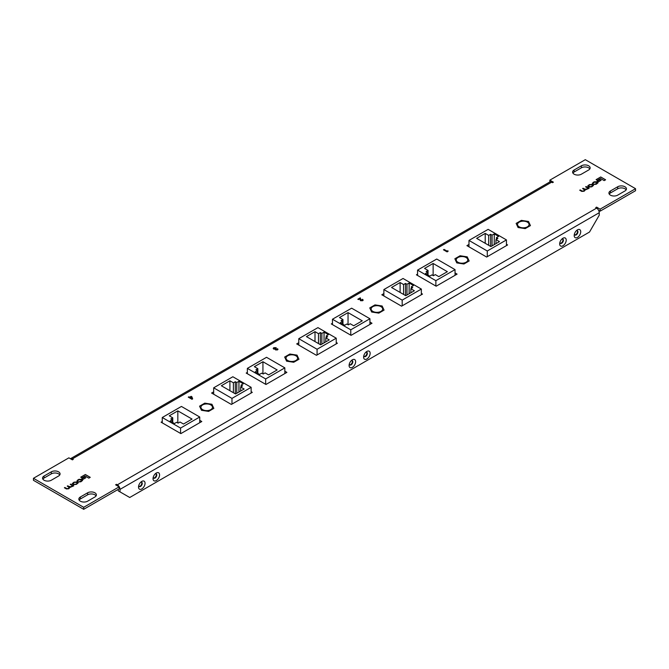 <?xml version="1.0" encoding="UTF-8"?>
<svg xmlns="http://www.w3.org/2000/svg" width="669" height="669" viewBox="0 0 669 669"><rect width="100%" height="100%" fill="white"/><g stroke="black" fill="none" stroke-linecap="round" stroke-linejoin="round"><path stroke-width="1" d="M202.623 404.921A5.77 3.328 180 0 1 208.912 404.201A5.77 3.328 180 0 1 212.474 407.279A5.77 3.328 180 0 1 210.785 409.637A5.77 3.328 180 0 1 204.497 410.356A5.77 3.328 180 0 1 200.934 407.279A5.77 3.328 180 0 1 202.623 404.921M287.72 355.791A5.77 3.328 180 0 1 294.009 355.063A5.77 3.328 180 0 1 297.571 358.141A5.77 3.328 180 0 1 295.882 360.499A5.77 3.328 180 0 1 289.593 361.227A5.77 3.328 180 0 1 286.031 358.141A5.77 3.328 180 0 1 287.72 355.791M372.825 306.653A5.77 3.328 180 0 1 379.114 305.934A5.77 3.328 180 0 1 382.676 309.011A5.77 3.328 180 0 1 380.987 311.369A5.77 3.328 180 0 1 374.699 312.089A5.77 3.328 180 0 1 371.136 309.011A5.77 3.328 180 0 1 372.825 306.653M457.922 257.523A5.77 3.328 180 0 1 464.219 256.804A5.77 3.328 180 0 1 467.782 259.881A5.77 3.328 180 0 1 466.084 262.231A5.77 3.328 180 0 1 459.795 262.959A5.77 3.328 180 0 1 456.233 259.881A5.77 3.328 180 0 1 457.922 257.523M519.211 222.141A5.77 3.328 180 0 1 525.5 221.414A5.77 3.328 180 0 1 529.062 224.5A5.77 3.328 180 0 1 527.373 226.85A5.77 3.328 180 0 1 521.084 227.577A5.77 3.328 180 0 1 517.522 224.5A5.77 3.328 180 0 1 519.211 222.141M141.786 488.939A4.624 2.668 120 0 0 145.056 483.286A4.624 2.668 120 0 0 141.786 481.396A4.624 2.668 120 0 0 141.084 481.889A4.624 2.668 120 0 0 138.6 486.196A4.624 2.668 120 0 0 141.786 488.939M138.767 485.477A2.467 1.422 120 0 0 139.277 486.564A2.467 1.422 120 0 0 140.507 486.438A2.467 1.422 120 0 0 142.121 484.272A2.467 1.422 120 0 0 141.736 482.299A2.467 1.422 120 0 0 140.54 482.399M139.068 486.396A2.467 1.422 120 0 0 140.047 486.179A2.467 1.422 120 0 0 141.585 484.214A2.467 1.422 120 0 0 141.485 482.198M153.285 477.097A2.467 1.422 120 0 0 153.795 478.176A2.467 1.422 120 0 0 155.032 478.059A2.467 1.422 120 0 0 156.638 475.885A2.467 1.422 120 0 0 156.262 473.911A2.467 1.422 120 0 0 155.066 474.012M153.586 478.009A2.467 1.422 120 0 0 154.564 477.791A2.467 1.422 120 0 0 156.111 475.835A2.467 1.422 120 0 0 156.011 473.819M156.312 480.559A4.624 2.668 120 0 0 159.573 474.898A4.624 2.668 120 0 0 156.312 473.008A4.624 2.668 120 0 0 155.609 473.501A4.624 2.668 120 0 0 153.117 477.817A4.624 2.668 120 0 0 156.312 480.559M562.938 245.791A4.624 2.668 120 0 0 566.208 240.129A4.624 2.668 120 0 0 562.938 238.248A4.624 2.668 120 0 0 562.236 238.741A4.624 2.668 120 0 0 559.744 243.048A4.624 2.668 120 0 0 562.938 245.791M559.92 242.329A2.467 1.422 120 0 0 560.43 243.416A2.467 1.422 120 0 0 561.659 243.29A2.467 1.422 120 0 0 563.265 241.124A2.467 1.422 120 0 0 562.888 239.151A2.467 1.422 120 0 0 561.692 239.251M560.221 243.24A2.467 1.422 120 0 0 561.199 243.023A2.467 1.422 120 0 0 562.738 241.066A2.467 1.422 120 0 0 562.637 239.05M574.437 233.941A2.467 1.422 120 0 0 574.947 235.028A2.467 1.422 120 0 0 576.185 234.911A2.467 1.422 120 0 0 577.79 232.737A2.467 1.422 120 0 0 577.414 230.763A2.467 1.422 120 0 0 576.218 230.864M574.738 234.861A2.467 1.422 120 0 0 575.716 234.643A2.467 1.422 120 0 0 577.255 232.678A2.467 1.422 120 0 0 577.163 230.663M577.464 237.411A4.624 2.668 120 0 0 580.725 231.75A4.624 2.668 120 0 0 577.464 229.86A4.624 2.668 120 0 0 576.753 230.353A4.624 2.668 120 0 0 574.27 234.668A4.624 2.668 120 0 0 577.464 237.411M352.362 367.365A4.624 2.668 120 0 0 355.632 361.712A4.624 2.668 120 0 0 352.362 359.822A4.624 2.668 120 0 0 351.66 360.315A4.624 2.668 120 0 0 349.168 364.622A4.624 2.668 120 0 0 352.362 367.365M349.343 363.903A2.467 1.422 120 0 0 349.854 364.99A2.467 1.422 120 0 0 351.083 364.864A2.467 1.422 120 0 0 352.697 362.698A2.467 1.422 120 0 0 352.312 360.725A2.467 1.422 120 0 0 351.116 360.825M349.644 364.814A2.467 1.422 120 0 0 350.623 364.597A2.467 1.422 120 0 0 352.162 362.64A2.467 1.422 120 0 0 352.061 360.624M363.861 355.515A2.467 1.422 120 0 0 364.371 356.602A2.467 1.422 120 0 0 365.608 356.485A2.467 1.422 120 0 0 367.214 354.311A2.467 1.422 120 0 0 366.838 352.337A2.467 1.422 120 0 0 365.642 352.438M364.162 356.435A2.467 1.422 120 0 0 365.14 356.217A2.467 1.422 120 0 0 366.679 354.261A2.467 1.422 120 0 0 366.587 352.237M366.888 358.985A4.624 2.668 120 0 0 370.149 353.324A4.624 2.668 120 0 0 366.888 351.434A4.624 2.668 120 0 0 366.186 351.927A4.624 2.668 120 0 0 363.693 356.243A4.624 2.668 120 0 0 366.888 358.985M598.563 210.267L600.118 211.161L635.55 190.707L635.55 188.691L585.3 159.682L549.868 180.145L553.38 182.169L552.51 182.67L551.641 182.169A3.738 2.158 -120 0 0 549.767 181.985L70.529 458.675A3.738 2.158 60 0 1 72.403 458.859L551.641 182.169M33.45 478.293L33.45 480.309L83.7 509.318L119.132 488.855L119.132 486.848L83.7 507.303L33.45 478.293L68.882 457.839L72.403 459.862L73.272 459.36L72.403 458.859M42.849 479.129A5.135 2.96 180 0 1 44.054 478.042L51.312 473.853A5.135 2.96 180 0 1 59.775 474.94M626.151 189.871A5.135 2.96 0 0 0 617.688 188.775L610.429 192.973A5.135 2.96 0 0 0 609.225 194.06M589.841 168.906A5.135 2.96 0 0 0 581.378 167.819L574.119 172.008A5.135 2.96 0 0 0 572.923 173.095M79.159 500.094A5.135 2.96 180 0 1 80.355 498.999L87.622 494.809A5.135 2.96 180 0 1 96.077 495.905M273.671 349.067L273.755 347.663L276.172 347.663L274.374 348.056L274.332 348.7L275.804 348.524L276.406 348.875L276.163 349.536L277.618 348.708L277.518 349.904L275.553 349.937L275.277 349.218L273.671 349.067L273.195 348.398M276.406 348.875L276.163 349.703L276.966 349.084M277.978 349.285L277.518 349.904M274.374 348.056L274.332 348.867L275.804 348.524M447.879 250.733L448.096 251.31L447.093 251.887L443.463 249.796L444.116 249.42L447.135 251.159L447.879 250.733L448.046 251.335M162.266 421.529L161.104 422.198L180.856 433.604L201.795 421.512L199.73 420.324M213.67 391.85L211.613 393.038L231.365 404.444L252.305 392.352L251.143 391.683M247.363 372.399L246.2 373.068L265.953 384.474L286.892 372.382L284.835 371.186M298.775 342.72L296.71 343.908L316.462 355.314L337.402 343.222L336.239 342.553M332.468 323.261L331.306 323.938L351.058 335.336L371.997 323.244L369.932 322.057M383.872 293.582L381.815 294.778L401.567 306.176L422.507 294.084L421.345 293.415M417.565 274.131L416.411 274.8L436.155 286.207L457.094 274.114L455.037 272.927M468.977 244.453L466.912 245.64L486.664 257.047L507.604 244.954L506.45 244.285M600.118 211.161L600.118 209.154L596.597 207.122L595.728 207.624L596.597 208.126L117.359 484.816L116.49 484.314L115.62 484.816L119.132 486.848M600.118 209.154L635.55 188.691M87.622 501.181A5.135 2.96 180 0 1 82.019 501.825A5.135 2.96 180 0 1 78.85 499.091A5.135 2.96 180 0 1 80.355 496.992L87.622 492.802A5.135 2.96 180 0 1 93.217 492.158A5.135 2.96 180 0 1 96.386 494.893A5.135 2.96 180 0 1 94.881 496.992L87.622 501.181M581.378 165.803L574.119 170.001A5.135 2.96 0 0 0 572.614 172.092A5.135 2.96 0 0 0 575.783 174.835A5.135 2.96 0 0 0 581.378 174.191L588.645 170.001A5.135 2.96 0 0 0 590.15 167.902A5.135 2.96 0 0 0 586.981 165.159A5.135 2.96 0 0 0 581.378 165.803L581.378 167.819M617.688 186.768L610.429 190.958A5.135 2.96 0 0 0 608.924 193.057A5.135 2.96 0 0 0 612.093 195.791A5.135 2.96 0 0 0 617.688 195.147L624.946 190.958A5.135 2.96 0 0 0 626.452 188.859A5.135 2.96 0 0 0 623.282 186.124A5.135 2.96 0 0 0 617.688 186.768L617.688 188.775M51.312 480.225A5.135 2.96 180 0 1 45.718 480.86A5.135 2.96 180 0 1 42.548 478.126A5.135 2.96 180 0 1 44.054 476.027L51.312 471.837A5.135 2.96 180 0 1 56.907 471.193A5.135 2.96 180 0 1 60.076 473.936A5.135 2.96 180 0 1 58.571 476.027L51.312 480.225M600.72 176.967L596.096 179.635L597.283 180.329L600.486 178.481L604.191 180.613L605.612 179.794L600.72 176.967L596.154 179.677M599.976 179.593L597.183 181.207L598.329 181.868L601.13 180.254L599.976 179.593L597.241 181.24M592.96 184.719L589.397 184.594L587.675 186.032L588.887 187.077L591.789 186.818L593.512 185.38L592.299 184.41L589.397 184.661L587.675 186.066M584.413 189.595L583.87 190.908L582.222 191.066L580.249 189.929L579.739 190.23L581.771 191.401L584.137 191.234L585.316 189.912L589.13 188.298L586.103 186.551L585.592 186.852L587.491 187.947L587.298 188.934L584.965 189.327L583.134 188.265L582.624 188.566L584.848 190.138M587.491 187.947L586.788 189.294L582.682 188.599M593.512 182.696L594.373 182.202L596.873 182.453L596.765 183.465L593.896 184.418L596.246 184.243L597.986 182.846L596.723 181.776L594.231 181.809L593.085 182.47L592.818 183.85L593.512 182.696L593.278 183.565M592.299 183.264L592.818 183.85M596.873 182.453L596.765 183.532L593.955 184.443M85.356 474.513L80.732 477.181L81.927 477.867L85.13 476.019L88.826 478.159L90.248 477.332L85.356 474.513L80.79 477.214M84.62 477.131L81.819 478.745L82.973 479.414L85.766 477.791L84.62 477.131L81.877 478.778M77.604 482.265L74.042 482.14L72.311 483.57L73.531 484.615L76.425 484.356L78.156 482.918L76.935 481.948L74.042 482.207L72.311 483.603M69.049 487.141L68.514 488.445L66.858 488.613L64.893 487.475L64.383 487.768L66.407 488.939L68.773 488.78L69.952 487.45L73.766 485.836L70.747 484.097L70.237 484.389L72.127 485.485L71.934 486.472L69.601 486.865L67.77 485.811L67.26 486.104L69.492 487.676M72.127 485.485L71.424 486.831L67.318 486.137M78.156 480.242L79.017 479.74L81.509 479.991L81.401 481.003L78.541 481.956L80.89 481.78L82.621 480.392L81.359 479.322L78.875 479.347L77.721 480.008L77.453 481.387L78.156 480.242L77.913 481.111M76.935 480.81L77.453 481.387M81.509 479.991L81.401 481.07L78.599 481.989M357.99 299.311L360.265 297.998L361.126 300.481L362.088 300.49L361.937 299.653L362.59 299.277L362.698 300.716L360.524 300.716L359.671 298.867L358.45 299.57L357.84 299.227L360.265 297.83L361.126 300.314L362.088 300.322L361.937 299.653M363.192 300.063L362.698 300.716M191.844 396.684L192.655 398.891L191.97 399.284L188.248 397.135L189.645 397.194L191.183 396.307L192.605 398.925M118.262 489.357L118.262 490.87L129.736 497.493L589.514 232.043L599.24 215.192L599.24 212.709A3.738 2.158 -120 0 0 596.597 208.126L596.597 207.122M120.002 491.874L120.002 489.39A3.738 2.158 60 0 0 117.359 484.816M549.868 181.935L549.868 180.145M116.49 485.318L116.49 484.314M83.7 509.318L83.7 507.303M605.554 179.827L600.72 177.034M601.071 180.287L599.976 179.66M593.512 185.413L592.96 184.786M588.929 185.346L588.762 186.484L588.929 185.413L588.762 186.484L591.22 186.735L592.257 186.133L592.425 185.004L589.966 184.744L588.929 185.346L588.762 186.417L591.22 186.668L592.257 186.066L592.425 185.004M589.071 188.332L586.103 186.551M584.413 189.662L583.87 190.974L582.222 191.133L579.797 190.264M587.491 188.014L587.298 189.001L587.491 188.014M586.103 186.618L585.651 186.885M593.278 183.632L593.512 182.762L593.278 183.632M597.986 182.88L596.723 181.843L594.231 181.876L593.085 182.537L592.818 183.916M596.873 182.52L596.765 183.532L596.873 182.52M90.19 477.365L85.356 474.58M85.707 477.825L84.62 477.198M78.156 482.951L77.604 482.332M73.573 482.951L73.406 484.022L74.008 484.373L75.856 484.272L76.893 483.679L77.06 482.608M72.988 483.545L74.008 484.306L75.856 484.205L76.893 483.612L77.06 482.541L74.61 482.29L73.573 482.884L73.406 483.955L72.988 483.545M77.479 483.077L77.06 482.541M73.707 485.87L70.747 484.097M69.049 487.208L68.514 488.512L66.858 488.679L64.441 487.801M72.127 485.552L71.934 486.539L72.127 485.552M70.747 484.164L70.295 484.423M77.913 481.178L78.156 480.309L77.913 481.178M82.621 480.426L81.359 479.389L78.875 479.414L77.721 480.074L77.453 481.454M81.509 480.058L81.401 481.07L81.509 480.058M443.606 249.88L444.116 249.42M444.116 249.587L447.135 251.159M447.135 251.335L447.879 250.9M362.088 300.49L361.937 299.821L362.088 300.49M362.071 299.745L362.59 299.277M362.59 299.444L363.183 300.147M276.866 349.686L276.966 349.26L276.866 349.686M277.041 349.218L277.618 348.708M277.618 348.884L277.978 349.41M273.203 348.482L273.755 347.663M273.755 347.83L276.172 347.83M274.374 348.223L274.332 348.867L274.374 348.223M275.804 348.691L276.28 348.967M188.399 397.219L188.901 396.759M188.901 396.926L189.645 397.194M189.645 397.361L191.183 396.307M191.183 396.474L191.844 396.851M190.255 397.537L191.485 398.423L191.058 397.077L190.255 397.537L191.485 398.256M350.765 329.809L369.932 318.737L351.635 308.175L332.468 319.238L350.765 329.809L350.765 335.169M332.468 319.238L332.468 324.607M369.932 318.737L369.932 324.44M348.039 312.599L339.467 317.549L342.954 319.556L341.031 320.668L342.486 321.505L340.312 322.759L344.669 325.276L346.843 324.022L348.298 324.858L350.213 323.754L353.7 325.761L362.264 320.819L348.039 312.599L348.039 324.708M383.872 289.56L402.178 300.122L421.345 289.058L403.047 278.488L383.872 289.56L383.872 295.966M402.178 300.122L402.178 305.825M421.345 289.058L421.345 294.761M405.774 295.698L414.345 290.747L410.858 288.74L412.773 287.628L411.326 286.792L413.501 285.538L409.144 283.02L406.969 284.275L405.514 283.439L403.599 284.542L400.112 282.535L391.541 287.478L405.774 295.698M342.486 324.022L342.486 321.505M342.954 324.289L342.954 319.556M400.112 292.428L400.112 282.535M403.599 294.435L403.599 284.542M405.514 295.547L405.514 283.439M406.969 295.012L406.969 284.275M409.144 293.75L409.144 283.02M411.326 288.473L411.326 286.792M410.858 292.763L410.858 288.74M265.66 378.938L284.835 367.866L266.538 357.305L247.363 368.376L265.66 378.938L265.66 384.307M247.363 368.376L247.363 373.737M284.835 367.866L284.835 373.57M262.934 361.737L254.362 366.679L257.849 368.694L255.934 369.798L257.389 370.634L255.207 371.897L259.564 374.406L261.746 373.151L263.193 373.988L265.108 372.884L268.595 374.899L277.167 369.949L262.934 361.737L262.934 373.837M298.775 338.69L317.073 349.26L336.239 338.188L317.942 327.626L298.775 338.69L298.775 345.095M317.073 349.26L317.073 354.955M336.239 338.188L336.239 343.891M320.677 344.828L329.24 339.885L325.761 337.87L327.676 336.766L326.221 335.922L328.404 334.667L324.047 332.15L321.864 333.413L320.409 332.568L318.494 333.68L315.007 331.665L306.444 336.616L320.677 344.828M257.389 373.151L257.389 370.634M257.849 373.419L257.849 368.694M315.007 341.558L315.007 331.665M318.494 343.573L318.494 333.68M320.409 344.677L320.409 332.568M321.864 344.142L321.864 333.413M324.047 342.888L324.047 332.15M326.221 337.602L326.221 335.922M325.761 341.892L325.761 337.87M180.563 428.068L199.73 417.004L181.433 406.443L162.266 417.506L180.563 428.068L180.563 433.437M162.266 417.506L162.266 422.875M199.73 417.004L199.73 422.708M177.829 410.866L169.265 415.809L172.753 417.824L170.829 418.928L172.284 419.772L170.11 421.027L174.467 423.544L176.641 422.281L178.096 423.126L180.011 422.014L183.498 424.029L192.062 419.078L177.829 410.866L177.829 422.975M213.67 387.828L231.976 398.389L251.143 387.326L232.845 376.756L213.67 387.828L213.67 394.233M231.976 398.389L231.976 404.093M251.143 387.326L251.143 393.021M235.572 393.966L244.143 389.015L240.656 387L242.571 385.896L241.124 385.06L243.299 383.797L238.942 381.288L236.767 382.543L235.312 381.706L233.397 382.81L229.91 380.795L221.339 385.745L235.572 393.966M172.284 422.281L172.284 419.772M172.753 422.557L172.753 417.824M229.91 390.696L229.91 380.795M233.397 392.703L233.397 382.81M235.312 393.815L235.312 381.706M236.767 393.272L236.767 382.543M238.942 392.017L238.942 381.288M241.124 386.732L241.124 385.06M240.656 391.031L240.656 387M435.87 280.671L455.037 269.607L436.74 259.037L417.565 270.109L435.87 280.671L435.87 286.039M417.565 270.109L417.565 275.477M455.037 269.607L455.037 275.302M433.136 263.469L424.564 268.411L428.051 270.427L426.136 271.53L427.591 272.375L425.409 273.629L429.766 276.146L431.948 274.884L433.395 275.728L435.318 274.616L438.797 276.632L447.369 271.681L433.136 263.469L433.136 275.578M468.977 240.43L487.275 250.992L506.45 239.92L488.144 229.358L468.977 240.43L468.977 246.836M487.275 250.992L487.275 256.695M506.45 239.92L506.45 245.623M490.879 246.56L499.442 241.618L495.963 239.602L497.878 238.499L496.423 237.662L498.606 236.4L494.249 233.882L492.066 235.145L490.62 234.309L488.696 235.413L485.217 233.397L476.646 238.348L490.879 246.56M427.591 274.884L427.591 272.375M428.051 275.151L428.051 270.427M485.217 243.29L485.217 233.397M488.696 245.306L488.696 235.413M490.62 246.409L490.62 234.309M492.066 245.874L492.066 235.145M494.249 244.62L494.249 233.882M496.423 239.335L496.423 237.662M495.963 243.633L495.963 239.602M521.377 220.369L516.142 223.387L518.057 227.519L525.207 228.622L530.442 225.604L528.527 221.472L521.377 220.369M460.088 255.75L454.861 258.769L456.776 262.9L463.918 264.004L469.153 260.985L467.238 256.854L460.088 255.75M374.991 304.888L369.756 307.907L371.671 312.03L378.821 313.134L384.056 310.115L382.141 305.992L374.991 304.888M289.886 354.018L284.659 357.037L286.575 361.168L293.716 362.272L298.951 359.253L297.036 355.122L289.886 354.018M204.789 403.148L199.554 406.175L201.469 410.298L208.619 411.402L213.846 408.383L211.931 404.26L204.789 403.148M599.24 212.709L120.002 489.39M87.622 494.809L87.622 492.802M80.355 498.999L80.355 496.992M574.119 172.008L574.119 170.001M610.429 192.973L610.429 190.958M44.054 478.042L44.054 476.027M51.312 473.853L51.312 471.837"/></g></svg>
